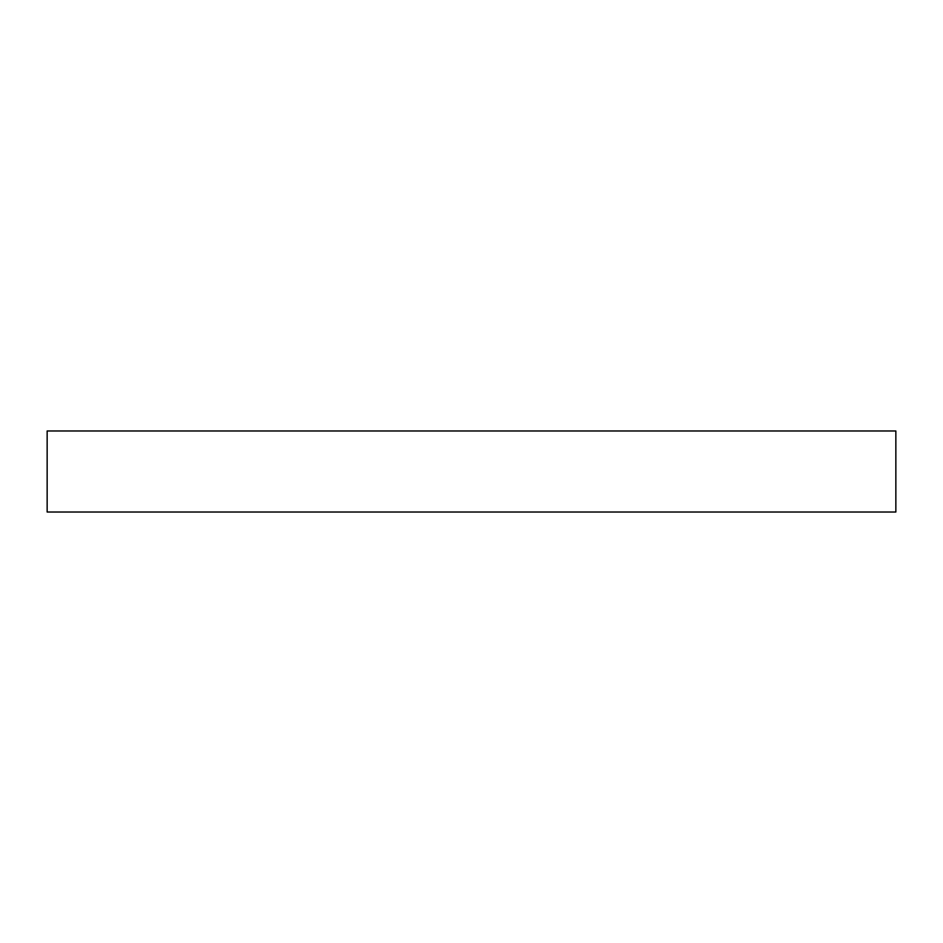 <?xml version="1.0" encoding="UTF-8"?>
<svg xmlns="http://www.w3.org/2000/svg" width="943" height="943" viewBox="0 0 943 943"><rect width="100%" height="100%" fill="white"/><g stroke="black" fill="none" stroke-linecap="round" stroke-linejoin="round"><path stroke-width="1.41" d="M895.85 430.975L47.15 430.975L47.15 512.025L895.85 512.025L895.85 430.975L895.85 512.025L47.15 512.025L47.15 430.975L895.85 430.975"/></g></svg>
